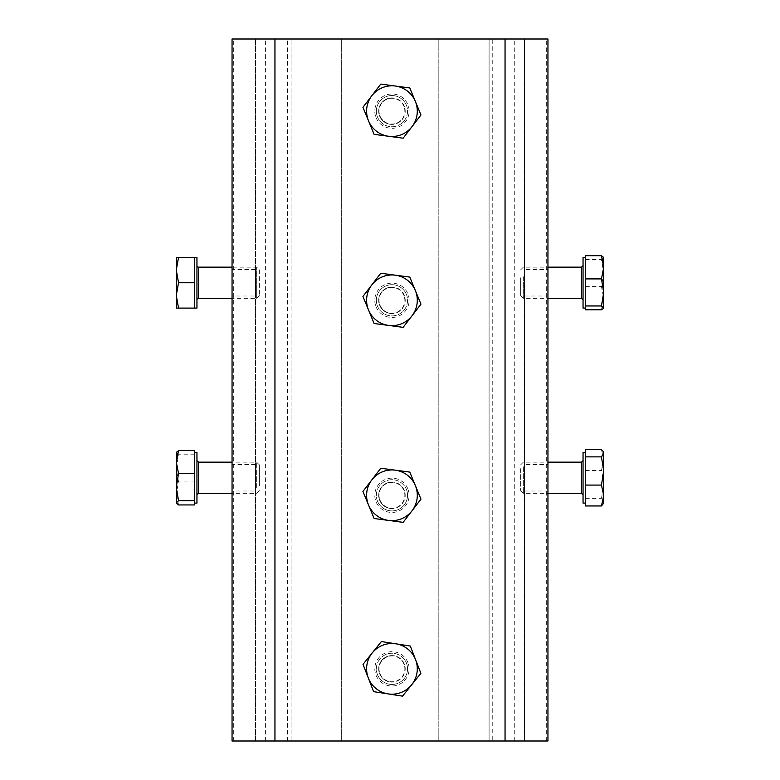 <?xml version="1.0" encoding="UTF-8"?>
<svg xmlns="http://www.w3.org/2000/svg" width="780" height="780" viewBox="0 0 780 780"><rect width="100%" height="100%" fill="white"/><g stroke="black" fill="none" stroke-linecap="round" stroke-linejoin="round"><path stroke-width="0.58" stroke-dasharray="3.9 2.92" d="M524.55 269.49L524.55 296.01L524.55 269.49L547.95 269.49L547.95 296.01L547.95 269.49M524.55 296.01L547.95 296.01M524.55 464.49L524.55 491.01L524.55 464.49L547.95 464.49L547.95 491.01L547.95 464.49M524.55 491.01L547.95 491.01M255.45 296.01L255.45 269.49L255.45 296.01L232.05 296.01L232.05 269.49L232.05 296.01M255.45 269.49L232.05 269.49M255.45 491.01L255.45 464.49L255.45 491.01L232.05 491.01L232.05 464.49L232.05 491.01M255.45 464.49L232.05 464.49M391.95 97.89A13.26 13.26 0 0 0 378.69 111.15A13.26 13.26 0 0 0 391.95 124.41A13.26 13.26 0 0 1 378.69 111.15A13.26 13.26 0 0 1 391.95 97.89A13.26 13.26 0 0 1 405.21 111.15A13.26 13.26 0 0 1 391.95 124.41A13.26 13.26 0 0 0 405.21 111.15A13.26 13.26 0 0 0 391.95 97.89M391.95 287.04A13.26 13.26 0 0 0 378.69 300.3A13.26 13.26 0 0 0 391.95 313.56A13.26 13.26 0 0 1 378.69 300.3A13.26 13.26 0 0 1 391.95 287.04A13.26 13.26 0 0 1 405.21 300.3A13.26 13.26 0 0 1 391.95 313.56A13.26 13.26 0 0 0 405.21 300.3A13.26 13.26 0 0 0 391.95 287.04M391.95 482.04A13.26 13.26 0 0 0 378.69 495.3A13.26 13.26 0 0 0 391.95 508.56A13.26 13.26 0 0 1 378.69 495.3A13.26 13.26 0 0 1 391.95 482.04A13.26 13.26 0 0 1 405.21 495.3A13.26 13.26 0 0 1 391.95 508.56A13.26 13.26 0 0 0 405.21 495.3A13.26 13.26 0 0 0 391.95 482.04M391.95 655.59A13.26 13.26 0 0 0 378.69 668.85A13.26 13.26 0 0 0 391.95 682.11A13.26 13.26 0 0 1 378.69 668.85A13.26 13.26 0 0 1 391.95 655.59A13.26 13.26 0 0 1 405.21 668.85A13.26 13.26 0 0 1 391.95 682.11A13.26 13.26 0 0 0 405.21 668.85A13.26 13.26 0 0 0 391.95 655.59M492.755 741L524.55 741L524.55 39L524.55 741L255.45 741L255.45 39L255.45 741L341.318 741L341.318 39L341.318 741L232.05 741L232.05 39L524.55 39L438.818 39L438.818 741L438.818 39L547.95 39L547.95 741L489.089 741L492.755 741L492.755 39M489.089 741L438.818 741L489.089 741L489.089 39L489.089 741M196.95 265.59L196.95 299.91L196.95 265.59M178.542 308.1L176.28 308.1L176.28 295.425L178.542 308.1L194.61 308.1L194.61 257.4L194.61 295.425L194.61 257.4L178.542 257.4L176.28 270.075L176.28 257.4L178.542 257.4M259.35 269.841L259.35 295.659L259.35 269.841L256.659 267.15L232.05 267.15M259.35 295.659L256.659 298.35L256.659 267.15L256.659 298.35L232.05 298.35M196.95 308.1L196.95 257.4M176.28 295.425L176.28 270.075L178.542 282.75L176.28 295.425M194.61 282.75L178.542 282.75M196.95 467.123L196.95 494.91L196.95 467.123M196.95 503.1L196.95 452.4M194.61 487.139L194.61 452.4L194.61 487.139M259.35 485.745L259.35 464.841L259.35 485.745M256.659 487.412L256.659 462.15L256.659 487.412M194.61 504.943L194.61 450.557M176.436 452.137L178.542 454.769L176.28 468.361L178.542 481.952L176.28 493.447L176.28 452.4M178.542 504.943L176.28 493.447L176.28 503.1M194.61 454.769L178.542 454.769M194.61 481.952L178.542 481.952M406.37 294.343A15.6 15.6 0 0 1 397.907 314.72A15.6 15.6 0 0 1 377.53 306.257A15.6 15.6 0 0 0 397.907 314.72A15.6 15.6 0 0 0 406.37 294.343A15.6 15.6 0 0 0 385.993 285.88A15.6 15.6 0 0 0 377.53 306.257A15.6 15.6 0 0 1 385.993 285.88A15.6 15.6 0 0 1 406.37 294.343A15.6 15.6 0 0 0 385.993 285.88A15.6 15.6 0 0 0 377.53 306.257M368.521 309.982A25.35 25.35 0 0 1 382.268 276.871A25.35 25.35 0 0 1 415.379 290.618A25.35 25.35 0 0 0 371.855 284.846A25.35 25.35 0 0 0 368.521 309.982L362.934 296.449L380.776 273.244L409.793 277.095L415.379 290.618A25.35 25.35 0 0 1 401.632 323.729A25.35 25.35 0 0 1 368.521 309.982A25.35 25.35 0 0 0 412.045 315.754A25.35 25.35 0 0 0 415.379 290.618L420.966 304.151L403.123 327.356L374.107 323.505L368.521 309.982M403.874 295.376A12.909 12.909 0 0 0 387.026 288.376A12.909 12.909 0 0 0 380.026 305.224A12.909 12.909 0 0 0 396.874 312.224A12.909 12.909 0 0 0 403.874 295.376M406.37 105.193A15.6 15.6 0 0 1 397.907 125.57A15.6 15.6 0 0 1 377.53 117.107A15.6 15.6 0 0 0 397.907 125.57A15.6 15.6 0 0 0 406.37 105.193A15.6 15.6 0 0 0 385.993 96.73A15.6 15.6 0 0 0 377.53 117.107A15.6 15.6 0 0 1 385.993 96.73A15.6 15.6 0 0 1 406.37 105.193A15.6 15.6 0 0 0 385.993 96.73A15.6 15.6 0 0 0 377.53 117.107M368.521 120.832A25.35 25.35 0 0 1 382.268 87.721A25.35 25.35 0 0 1 415.379 101.468A25.35 25.35 0 0 0 371.855 95.696A25.35 25.35 0 0 0 368.521 120.832L362.934 107.299L380.776 84.094L409.793 87.945L415.379 101.468A25.35 25.35 0 0 1 401.632 134.579A25.35 25.35 0 0 1 368.521 120.832A25.35 25.35 0 0 0 412.045 126.604A25.35 25.35 0 0 0 415.379 101.468L420.966 115.001L403.123 138.206L374.107 134.355L368.521 120.832M403.874 106.226A12.909 12.909 0 0 0 387.026 99.226A12.909 12.909 0 0 0 380.026 116.074A12.909 12.909 0 0 0 396.874 123.074A12.909 12.909 0 0 0 403.874 106.226M377.53 501.257A15.6 15.6 0 0 1 385.993 480.88A15.6 15.6 0 0 1 406.37 489.343A15.6 15.6 0 0 0 385.993 480.88A15.6 15.6 0 0 0 377.53 501.257A15.6 15.6 0 0 0 397.907 509.72A15.6 15.6 0 0 0 406.37 489.343A15.6 15.6 0 0 1 397.907 509.72A15.6 15.6 0 0 1 377.53 501.257A15.6 15.6 0 0 0 397.907 509.72A15.6 15.6 0 0 0 406.37 489.343M415.379 485.618A25.35 25.35 0 0 1 401.632 518.729A25.35 25.35 0 0 1 368.521 504.982A25.35 25.35 0 0 0 412.045 510.754A25.35 25.35 0 0 0 415.379 485.618L420.966 499.151L403.123 522.356L374.107 518.505L368.521 504.982A25.35 25.35 0 0 1 382.268 471.871A25.35 25.35 0 0 1 415.379 485.618A25.35 25.35 0 0 0 371.855 479.846A25.35 25.35 0 0 0 368.521 504.982L362.934 491.449L380.776 468.244L409.793 472.095L415.379 485.618M380.026 500.224A12.909 12.909 0 0 0 396.874 507.224A12.909 12.909 0 0 0 403.874 490.376A12.909 12.909 0 0 0 387.026 483.376A12.909 12.909 0 0 0 380.026 500.224M377.403 674.486A15.6 15.6 0 0 1 386.315 654.303A15.6 15.6 0 0 1 406.497 663.215A15.6 15.6 0 0 0 386.315 654.303A15.6 15.6 0 0 0 377.403 674.486A15.6 15.6 0 0 0 397.585 683.397A15.6 15.6 0 0 0 406.497 663.215A15.6 15.6 0 0 1 397.585 683.397A15.6 15.6 0 0 1 377.403 674.486A15.6 15.6 0 0 0 397.585 683.397A15.6 15.6 0 0 0 406.497 663.215M415.584 659.695A25.35 25.35 0 0 1 401.105 692.484A25.35 25.35 0 0 1 368.316 678.005A25.35 25.35 0 0 0 411.694 684.742A25.35 25.35 0 0 0 415.584 659.695L420.878 673.345L402.519 696.15L373.601 691.655L368.316 678.005A25.35 25.35 0 0 1 382.795 645.216A25.35 25.35 0 0 1 415.584 659.695A25.35 25.35 0 0 0 372.206 652.957A25.35 25.35 0 0 0 368.316 678.005L363.022 664.355L381.381 641.55L410.299 646.045L415.584 659.695M379.918 673.51A12.909 12.909 0 0 0 396.61 680.881A12.909 12.909 0 0 0 403.981 664.19A12.909 12.909 0 0 0 387.29 656.818A12.909 12.909 0 0 0 379.918 673.51M583.05 289.302L583.05 265.59L583.05 289.302M583.05 257.4L583.05 308.1M585.39 267.296L585.39 308.1L585.39 267.296M520.65 277.826L520.65 295.659L520.65 277.826M523.341 276.793L523.341 298.35L523.341 276.793M585.39 255.694L585.39 309.806M601.458 309.806L603.72 298.204L601.458 286.601L603.72 273.068L603.72 308.1M585.39 259.545L601.458 259.545L603.72 273.068L603.593 257.176M603.72 257.4L601.458 259.545M585.39 286.601L601.458 286.601M583.05 489.772L583.05 460.59L583.05 489.772M583.05 452.4L583.05 503.1M585.39 470.964L585.39 503.1L585.39 470.964M520.65 468.702L520.65 490.659L520.65 468.702M523.341 466.82L523.341 493.35L523.341 466.82M585.39 449.543L585.39 505.957M603.242 503.929L603.72 502.291L601.458 498.635L603.72 484.536L601.458 470.428L603.72 459.985L603.72 503.1M601.458 449.543L603.72 459.985L603.72 452.4M585.39 498.635L601.458 498.635M585.39 470.428L601.458 470.428M233.698 741L233.698 39M265.395 741L265.395 39M291.057 741L291.057 39L291.057 741M287.391 741L287.391 39M255.684 741L255.684 39M274.95 741L274.95 39M505.05 741L505.05 39M524.316 741L524.316 39M514.742 741L514.742 39M546.302 741L546.302 39M198.51 298.35L198.51 267.15M198.51 493.35L198.51 462.15M376.087 306.852A17.16 17.16 0 0 0 398.502 316.163A17.16 17.16 0 0 0 407.813 293.748A17.16 17.16 0 0 0 385.398 284.437A17.16 17.16 0 0 0 376.087 306.852M376.087 117.702A17.16 17.16 0 0 0 398.502 127.013A17.16 17.16 0 0 0 407.813 104.598A17.16 17.16 0 0 0 385.398 95.287A17.16 17.16 0 0 0 376.087 117.702M407.813 488.748A17.16 17.16 0 0 0 385.398 479.437A17.16 17.16 0 0 0 376.087 501.852A17.16 17.16 0 0 0 398.502 511.163A17.16 17.16 0 0 0 407.813 488.748M407.95 662.649A17.16 17.16 0 0 0 385.749 652.85A17.16 17.16 0 0 0 375.95 675.051A17.16 17.16 0 0 0 398.151 684.85A17.16 17.16 0 0 0 407.95 662.649M581.49 267.15L581.49 298.35M581.49 462.15L581.49 493.35M259.35 490.659L256.659 493.35L232.05 493.35M259.35 464.841L256.659 462.15L232.05 462.15M520.65 269.841L523.341 267.15L547.95 267.15M520.65 295.659L523.341 298.35L547.95 298.35M520.65 464.841L523.341 462.15L547.95 462.15M520.65 490.659L523.341 493.35L547.95 493.35"/><path stroke-width="1.17" d="M274.95 741L547.95 741L547.95 39L232.05 39L232.05 741L274.95 741L274.95 39M232.05 267.15L198.51 267.15A1.56 1.56 0 0 1 196.95 265.59M232.05 298.35L198.51 298.35A1.56 1.56 0 0 0 196.95 299.91M194.61 308.1L194.61 257.4L196.95 257.4L196.95 308.1L178.542 308.1L176.28 295.425L178.542 282.75L176.28 270.075L176.28 308.1L178.542 308.1M176.28 257.4L176.28 270.075L178.542 257.4L176.28 257.4M194.61 257.4L178.542 257.4M194.61 282.75L178.542 282.75M194.61 452.4L196.95 452.4L196.95 503.1L194.61 503.1M176.436 452.137L176.28 462.052L178.542 450.557L194.61 450.557L194.61 504.943L178.542 504.943L176.28 502.837L178.542 500.731L176.28 487.139L176.28 502.837M176.28 462.052L176.28 487.139L178.542 473.548L176.28 462.052M178.542 450.557L176.28 452.663M194.61 473.548L178.542 473.548M194.61 500.731L178.542 500.731M368.521 309.982A25.35 25.35 0 0 1 395.284 275.174L380.776 273.244L362.934 296.449L374.107 323.505L388.615 325.426A25.35 25.35 0 0 1 368.521 309.982M412.045 315.754A25.35 25.35 0 0 1 388.615 325.426L403.123 327.356L412.045 315.754L420.966 304.151L415.379 290.618A25.35 25.35 0 0 1 412.045 315.754M415.379 290.618A25.35 25.35 0 0 0 395.284 275.174L409.793 277.095L415.379 290.618M368.521 120.832A25.35 25.35 0 0 1 395.284 86.024L380.776 84.094L362.934 107.299L374.107 134.355L388.615 136.276A25.35 25.35 0 0 1 368.521 120.832M412.045 126.604A25.35 25.35 0 0 1 388.615 136.276L403.123 138.206L412.045 126.604L420.966 115.001L415.379 101.468A25.35 25.35 0 0 1 412.045 126.604M415.379 101.468A25.35 25.35 0 0 0 395.284 86.024L409.793 87.945L415.379 101.468M415.379 485.618A25.35 25.35 0 0 1 388.615 520.426L403.123 522.356L420.966 499.151L409.793 472.095L395.284 470.174A25.35 25.35 0 0 1 415.379 485.618M371.855 479.846A25.35 25.35 0 0 1 395.284 470.174L380.776 468.244L371.855 479.846L362.934 491.449L368.521 504.982A25.35 25.35 0 0 1 371.855 479.846M368.521 504.982A25.35 25.35 0 0 0 388.615 520.426L374.107 518.505L368.521 504.982M415.584 659.695A25.35 25.35 0 0 1 388.06 693.898L402.519 696.15L420.878 673.345L410.299 646.045L395.84 643.802A25.35 25.35 0 0 1 415.584 659.695M372.206 652.957A25.35 25.35 0 0 1 395.84 643.802L381.381 641.55L363.022 664.355L368.316 678.005A25.35 25.35 0 0 1 372.206 652.957M368.316 678.005A25.35 25.35 0 0 0 388.06 693.898L373.601 691.655L368.316 678.005M585.39 308.1L583.05 308.1L583.05 257.4L585.39 257.4M603.72 307.876L603.72 292.432L601.458 305.955L603.593 308.324L601.458 309.806L585.39 309.806L585.39 255.694L601.458 255.694L603.72 267.296L603.593 257.176M603.72 292.432L603.72 267.296L601.458 278.899L603.72 292.432M603.72 257.624L601.458 255.694M585.39 305.955L601.458 305.955M585.39 278.899L601.458 278.899M585.39 503.1L583.05 503.1L583.05 452.4L585.39 452.4M601.458 505.957L603.72 503.1L603.72 495.514L601.458 505.957L585.39 505.957L585.39 449.543L601.458 449.543L603.242 451.571L603.72 453.209L601.458 456.865L603.72 470.964L603.242 451.571M603.72 495.514L603.72 470.964L601.458 485.072L603.72 495.514M585.39 485.072L601.458 485.072M585.39 456.865L601.458 456.865M505.05 741L505.05 39M198.51 267.15L198.51 298.35M232.05 462.15L198.51 462.15L198.51 493.35L196.95 494.91M547.95 298.35L581.49 298.35L581.49 267.15L583.05 265.59M547.95 493.35L581.49 493.35L581.49 462.15L583.05 460.59M198.51 462.15L196.95 460.59M232.05 493.35L198.51 493.35M581.49 298.35L583.05 299.91M547.95 267.15L581.49 267.15M581.49 493.35L583.05 494.91M547.95 462.15L581.49 462.15"/></g></svg>
